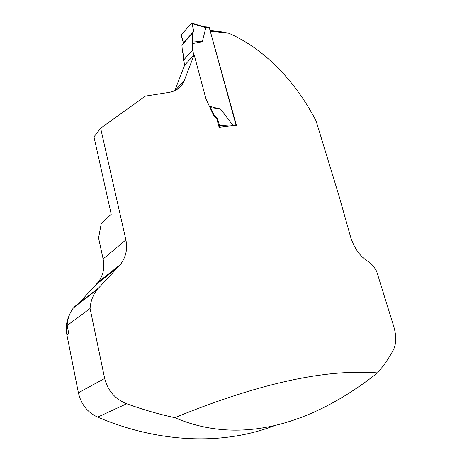 <?xml version="1.0" encoding="UTF-8"?>
<svg xmlns="http://www.w3.org/2000/svg" width="462" height="462" viewBox="0 0 462 462"><rect width="100%" height="100%" fill="white"/><g stroke="black" fill="none" stroke-linecap="round" stroke-linejoin="round"><path stroke-width="0.69" d="M100.647 128.222L125.889 239.876L103.118 258.963L98.568 237.942L101.259 223.544L111.238 214.287L93.982 136.879L100.647 128.222L145.49 96.079L168.838 92.412C174.861 91.412 179.377 88.698 182.392 84.263L184.136 80.885L194.15 54.764L205.954 98.903L213.941 116.002L216.701 118.318L219.127 127.31L229.955 125.93L236.625 126.062L210.227 31.052M125.889 239.876C127.731 248.995 125.907 257.219 120.403 264.541L97.332 289.385C92.983 294.935 90.569 301.305 90.078 308.501L67.157 325.491L68.74 333.431L66.874 334.771C65.592 327.928 66.349 321.546 69.15 315.627M210.083 30.521L221.055 31.757L228.898 33.27C266.037 49.613 296.569 83.096 316.135 121.102L339.16 196.431L350.652 237.139C354.325 248.342 360.071 256.41 367.891 261.353C371.269 263.352 374.18 266.672 376.622 271.31L393.705 326.276C396.488 335.758 396.408 343.584 393.468 349.74C389.131 357.894 383.812 365.621 377.506 372.909C325.514 368.716 257.946 383.639 174.809 417.683C158.795 414.229 142.758 409.586 126.692 403.753C115.078 399.093 107.738 390.661 104.66 378.453L90.078 308.501M228.898 33.27L210.418 31.139M174.775 90.673L184.627 65.165L194.15 54.764M103.118 258.963C104.857 267.613 103.269 275.288 98.366 281.993L79.037 303.112L73.389 307.946C69.6 312.965 67.521 318.815 67.157 325.491M274.474 425.641C225.589 444.669 161.29 444.19 97.661 417.122C87.474 412.393 81.052 404.285 78.401 392.792L66.874 334.771M174.809 417.683C228.65 440.69 285.366 430.295 338.935 399.312C351.963 391.712 364.824 382.911 377.506 372.909M236.273 126.051L209.257 27.529L208.807 27.096M203.419 26.675L205.867 27.674L202.31 41.707L192.18 43.665L192.579 50.15L193.89 55.047M209.355 106.185L220.651 109.171L232.553 124.832L230.942 125.947M183.506 43.157L181.318 36.007L181.508 34.696L191.372 23.244L192.03 23.591L193.826 31.399L191.88 23.244L189.709 25.179L181.352 34.968L183.35 42.66L193.826 31.399L181.924 45.195L182.467 52.379L183.166 53.742L183.524 60.147L184.794 64.98M183.524 60.147L192.579 50.15M213.941 116.002L214.46 115.512L210.568 107.634L209.615 106.739M210.568 107.634L220.651 109.171M216.701 118.318L217.157 117.897L214.46 115.512M217.157 117.897L219.6 125.751L232.553 124.832M222.597 126.859L219.369 127.09L219.6 125.751M181.924 45.195L192.354 33.316L192.671 40.922L192.18 43.665M192.671 40.922L202.31 41.707M192.03 23.591L205.867 27.674M193.826 31.399L192.354 33.316M104.66 378.453L78.401 392.792M126.692 403.753L97.661 417.122M184.136 80.885L175.017 90.558M117.81 267.429L96.067 284.586M98.215 288.311L74.157 306.982M236.249 125.335L232.138 125.306M209.257 27.529L205.215 27.183M182.363 84.298L178.355 88.542M120.38 264.57L98.366 281.993M97.332 289.385L73.389 307.946M219.565 31.583L221.321 32.34M203.667 26.657L208.963 27.108M204.568 26.923L191.776 23.146"/></g></svg>
